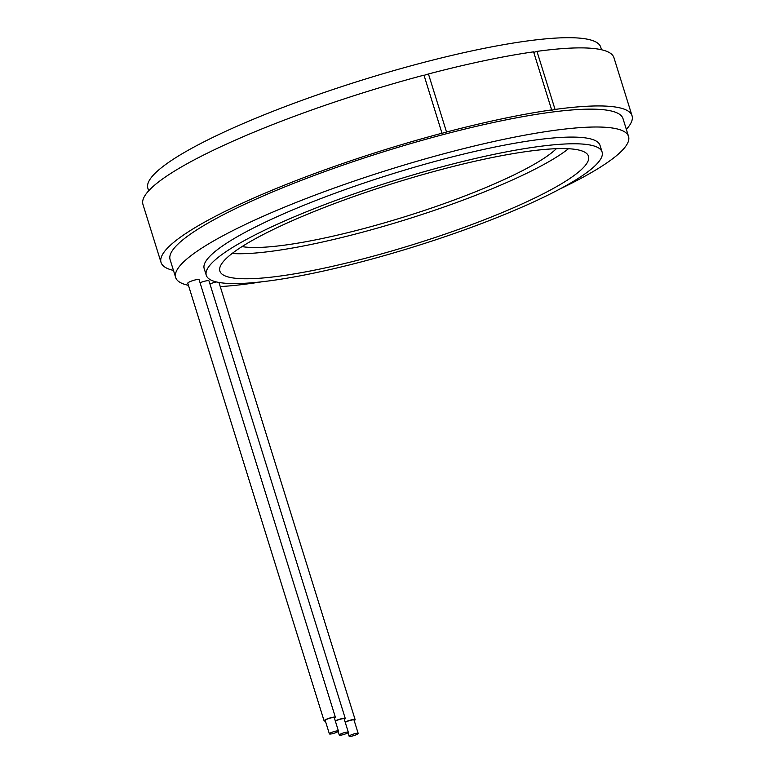 <?xml version="1.0" encoding="UTF-8"?>
<svg xmlns="http://www.w3.org/2000/svg" width="775" height="775" viewBox="0 0 775 775"><rect width="100%" height="100%" fill="white"/><g stroke="black" fill="none" stroke-linecap="round" stroke-linejoin="round"><path stroke-width="1.16" d="M335.401 717.292L199.097 279.668A5.929 0.988 162.7 0 0 195.988 279.746A5.929 0.988 162.7 0 0 187.782 283.195L324.086 720.818A5.929 0.988 -17.3 0 1 332.291 717.369A5.929 0.988 -17.3 0 1 335.401 717.292A5.929 0.988 -17.3 0 1 334.451 718.212M338.442 731.048L334.277 717.65A4.747 0.794 162.7 0 0 331.778 717.708A4.747 0.794 162.7 0 0 325.219 720.469L329.385 733.867A4.747 0.794 -17.3 0 1 335.953 731.096A4.747 0.794 -17.3 0 1 338.442 731.048A4.747 0.794 -17.3 0 1 331.884 733.809A4.747 0.794 -17.3 0 1 329.385 733.867M335.284 720.895A5.929 0.988 -17.3 0 1 342.162 718.561A5.929 0.988 -17.3 0 1 345.272 718.483L208.969 280.87A5.929 0.988 162.7 0 0 205.859 280.938A5.929 0.988 162.7 0 0 200.066 282.759M345.272 718.483A5.929 0.988 -17.3 0 1 344.323 719.403M348.314 732.239A4.747 0.794 -17.3 0 1 347.839 732.792A4.747 0.794 -17.3 0 1 342.86 734.739A4.747 0.794 -17.3 0 1 339.256 735.058A4.747 0.794 -17.3 0 1 339.741 734.497A4.747 0.794 -17.3 0 1 344.72 732.559A4.747 0.794 -17.3 0 1 348.314 732.239L344.148 718.842A4.747 0.794 162.7 0 0 340.545 719.161A4.747 0.794 162.7 0 0 335.565 721.099A4.747 0.794 162.7 0 0 335.391 721.225M216.574 281.974A5.929 0.988 162.7 0 0 215.731 282.129A5.929 0.988 162.7 0 0 209.938 283.96M345.156 722.087A5.929 0.988 -17.3 0 1 352.034 719.752A5.929 0.988 -17.3 0 1 355.144 719.684A5.929 0.988 -17.3 0 1 354.194 720.595M358.186 733.431A4.747 0.794 -17.3 0 1 351.627 736.192A4.747 0.794 -17.3 0 1 349.128 736.25A4.747 0.794 -17.3 0 1 355.696 733.489A4.747 0.794 -17.3 0 1 358.186 733.431L354.02 720.033A4.747 0.794 162.7 0 0 351.521 720.091A4.747 0.794 162.7 0 0 345.262 722.416M227.123 250.935A207.283 34.526 -17.3 0 1 444.908 166.034A207.283 34.526 -17.3 0 1 602.097 152.036A207.283 34.526 -17.3 0 1 581.26 176.419A207.283 34.526 -17.3 0 1 363.465 261.32A207.283 34.526 -17.3 0 1 206.286 275.319A207.283 34.526 -17.3 0 1 227.123 250.935M602.097 152.036L600.015 145.342A207.283 34.526 162.7 0 0 442.825 159.34A207.283 34.526 162.7 0 0 225.041 244.241A207.283 34.526 162.7 0 0 204.193 268.625L206.286 275.319M424.051 75.34L428.439 73.974L446.516 132.031L442.031 133.319L423.993 75.146A246.653 41.085 -17.3 0 0 142.958 204.416L161.045 262.463A246.653 41.085 -17.3 0 1 442.079 133.203M569.102 178.977A193.053 32.153 -17.3 0 1 366.265 258.046A193.053 32.153 -17.3 0 1 219.868 271.085A193.053 32.153 -17.3 0 1 239.281 248.378A193.053 32.153 -17.3 0 1 442.118 169.308A193.053 32.153 -17.3 0 1 588.516 156.269A193.053 32.153 -17.3 0 1 569.102 178.977M601.545 49.765L600.722 47.139A237.169 39.506 162.7 0 0 420.873 63.163A237.169 39.506 162.7 0 0 171.692 160.299A237.169 39.506 162.7 0 0 147.851 188.199L148.664 190.815M559.812 189.042A237.169 39.506 162.7 0 0 604.694 164.348A237.169 39.506 162.7 0 0 628.544 136.448L622.984 118.585A237.169 39.506 162.7 0 0 443.135 134.608A237.169 39.506 162.7 0 0 193.944 231.744A237.169 39.506 162.7 0 0 170.103 259.644L175.663 277.508A237.169 39.506 162.7 0 0 188.441 285.336M628.544 136.448A237.169 39.506 162.7 0 0 448.696 152.472A237.169 39.506 162.7 0 0 199.514 249.608A237.169 39.506 162.7 0 0 175.663 277.508M220.255 286.576A237.169 39.506 162.7 0 0 262.105 281.761M173.455 270.417A246.653 41.085 -17.3 0 1 161.045 262.463M428.439 73.974A246.653 41.085 -17.3 0 1 533.587 51.848L551.664 109.905L551.102 110.37L555.055 109.43A246.653 41.085 -17.3 0 1 632.042 115.766A246.653 41.085 -17.3 0 1 626.336 129.367M446.516 132.031A246.653 41.085 -17.3 0 1 551.664 109.905M533.743 52.38L536.968 51.373L555.055 109.43M632.042 115.766L613.955 57.718A246.653 41.085 162.7 0 0 536.968 51.373M325.393 721.031A5.929 0.988 -17.3 0 1 324.086 720.818M556.373 148.684A173.135 28.84 -17.3 0 1 322.206 238.516A173.135 28.84 -17.3 0 1 242.013 246.595M568.462 148.732A191.628 31.92 -17.3 0 1 560.238 154.671A191.628 31.92 -17.3 0 1 395.696 222.754A191.628 31.92 -17.3 0 1 232.093 253.502M218.967 282.458L355.144 719.684M348.014 732.666L349.128 736.25M338.142 731.474L339.256 735.058"/></g></svg>
